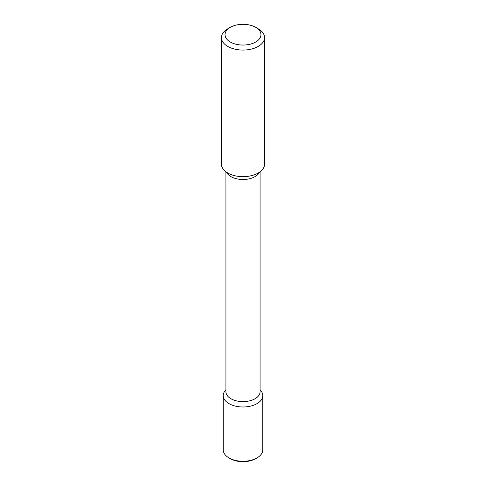 <?xml version="1.0" encoding="UTF-8"?>
<svg xmlns="http://www.w3.org/2000/svg" width="486" height="486" viewBox="0 0 486 486"><rect width="100%" height="100%" fill="white"/><g stroke="black" fill="none" stroke-linecap="round" stroke-linejoin="round"><path stroke-width="0.73" d="M260.071 389.663L261.043 390.92A19.762 11.409 180 0 1 256.979 403.647A19.762 11.409 180 0 1 231.792 404.978A19.762 11.409 180 0 1 224.957 390.92L225.929 389.663M260.071 171.813L260.071 391.765A17.071 9.854 180 0 1 255.071 398.733A17.071 9.854 180 0 1 236.469 400.871A17.071 9.854 180 0 1 225.929 391.765L225.929 171.813M255.703 27.338L258.248 28.808A21.56 12.448 180 0 1 264.56 37.61L264.56 164.207A21.56 12.448 180 0 1 258.248 173.01A21.56 12.448 180 0 1 234.75 175.707A21.56 12.448 180 0 1 221.44 164.207L221.44 37.61A21.56 12.448 180 0 1 227.752 28.808L230.297 27.338A17.97 10.376 180 0 1 255.703 27.338A17.97 10.376 180 0 1 255.703 42.009A17.97 10.376 180 0 1 230.297 42.009A17.97 10.376 180 0 1 230.297 27.338M264.56 37.61A21.56 12.448 180 0 1 258.248 46.413A21.56 12.448 180 0 1 234.75 49.11A21.56 12.448 180 0 1 221.44 37.61M260.071 389.827A19.762 11.409 180 0 1 262.762 395.58L262.762 449.86A19.762 11.409 180 0 1 256.979 457.927L255.703 458.663A17.97 10.376 180 0 1 230.297 458.663L229.021 457.927A19.762 11.409 180 0 1 223.238 449.86L223.238 395.58A19.762 11.409 180 0 1 225.929 389.827M255.703 458.663L256.979 457.927A19.762 11.409 180 0 1 229.021 457.927M262.762 395.58A19.762 11.409 180 0 1 256.979 403.647A19.762 11.409 180 0 1 235.437 406.12A19.762 11.409 180 0 1 223.238 395.58M259.469 172.244A17.071 9.854 180 0 1 255.071 176.612A17.071 9.854 180 0 1 226.531 172.244"/></g></svg>
